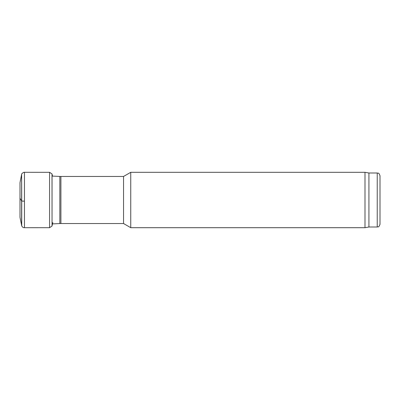 <?xml version="1.0" encoding="UTF-8"?>
<svg xmlns="http://www.w3.org/2000/svg" width="400" height="400" viewBox="0 0 400 400"><rect width="100%" height="100%" fill="white"/><g stroke="black" fill="none" stroke-linecap="round" stroke-linejoin="round"><path stroke-width="0.6" d="M377.23 173L377.23 227C378.075 226.41 378.58 228.14 380 224.235L380 175.765C378.58 171.86 378.075 173.59 377.23 173L368.92 173L364.995 172.305L130.75 172.305L130.75 227.695L364.995 227.695L364.995 172.305M377.23 227L368.92 227L368.92 173M130.75 227.695L123.555 223.54L123.555 176.46L130.75 172.305M20 198.275L21.615 200.97L21.615 174.425L20 182.655L20 217.345L21.725 225.89L21.695 201.04L24.46 201.2L24.46 227.7C23.31 227.8 22.4 227.195 21.725 225.89M52.005 225.44L52.005 226.08L49.56 227.69L49.56 172.31L52.005 173.92L52.05 225.925L52.05 174.075L52.5 176.115M123.555 223.54L60.91 223.54L60.91 176.46L123.555 176.46M52.5 223.885L59.84 223.56L59.84 176.44L60.91 176.46M21.615 174.425L21.615 225.575M21.625 174.375L21.695 201.04M21.695 174.185C21.225 173.88 24.05 171.805 24.46 172.3L24.46 201.2M21.625 200.985L21.625 225.625M368.92 227L364.995 227.695M59.84 223.56L60.91 223.54M52.05 176.095L59.84 176.44M24.46 172.3L49.56 172.31M24.46 227.7L49.56 227.69M52.8 222.57L52.005 226.08"/></g></svg>
